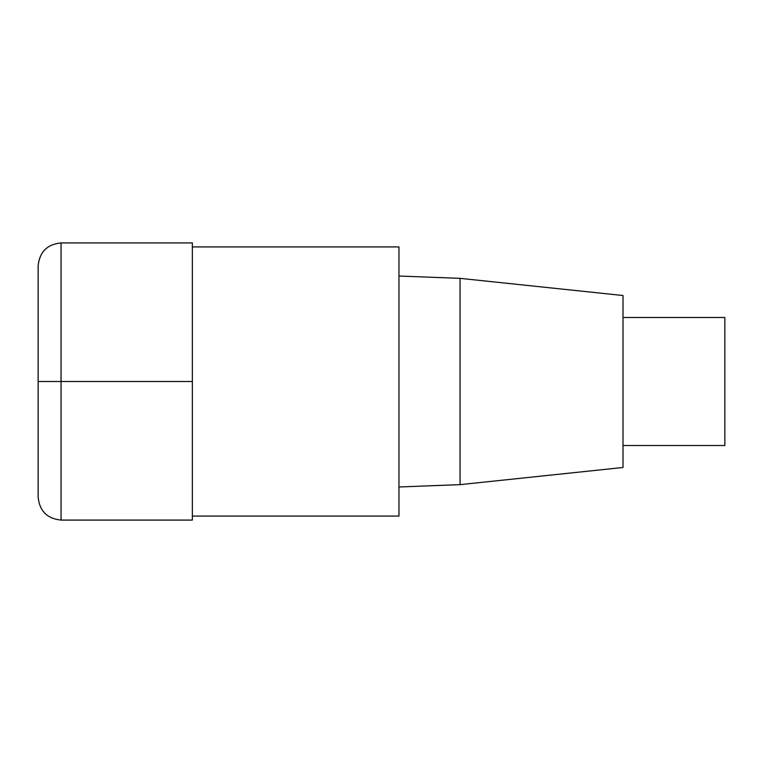<?xml version="1.0" encoding="UTF-8"?>
<svg xmlns="http://www.w3.org/2000/svg" width="763" height="763" viewBox="0 0 763 763"><rect width="100%" height="100%" fill="white"/><g stroke="black" fill="none" stroke-linecap="round" stroke-linejoin="round"><path stroke-width="1.14" d="M192.362 516.074L398.963 516.074L398.963 246.926L192.362 246.926M460.06 278.352L460.06 484.648L623.009 467.481L623.009 295.519L460.06 278.352L398.963 276.025M623.009 445.516L724.85 445.516L724.85 317.484L623.009 317.484M61.05 520.08L192.362 520.08L192.362 242.92L61.05 242.92C47.182 244.322 39.542 251.952 38.15 265.82L38.15 497.18C39.542 511.048 47.182 518.678 61.05 520.08L61.05 242.92M192.362 381.5L38.15 381.5M460.06 484.648L398.963 486.975"/></g></svg>
